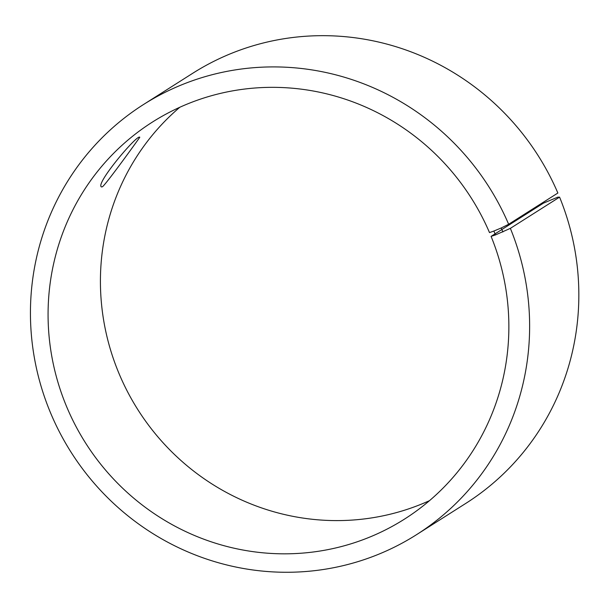 <?xml version="1.0" encoding="UTF-8"?>
<svg xmlns="http://www.w3.org/2000/svg" width="609" height="609" viewBox="0 0 609 609"><rect width="100%" height="100%" fill="white"/><g stroke="black" fill="none" stroke-linecap="round" stroke-linejoin="round"><path stroke-width="0.91" d="M491.082 236.376A235.15 228.459 -122.4 0 1 404.49 519.112A235.15 228.459 -122.4 0 1 85.595 443.025A235.15 228.459 -122.4 0 1 152.44 122.059A235.15 228.459 -122.4 0 1 489.499 232.592L493.869 231.039L495.498 234.922L510.365 228.36L559.58 197.126L557.753 197.171L543.426 203.147L491.082 236.376L495.498 234.922M493.869 231.039L501.222 227.979L502.897 231.991M501.222 227.979L508.652 224.264A254.745 247.498 -122.4 0 0 143.511 104.52A254.745 247.498 -122.4 0 0 71.086 452.236A254.745 247.498 -122.4 0 0 416.564 534.656A254.745 247.498 -122.4 0 0 510.365 228.36M508.652 224.264L557.867 193.023A254.745 247.498 -122.4 0 0 192.718 73.286L143.511 104.52M416.564 534.656L465.771 503.415A254.745 247.498 -122.4 0 0 559.58 197.126M179.784 107.283A235.15 228.459 -122.4 0 0 137.938 409.796A235.15 228.459 -122.4 0 0 429.497 500.659M102.502 186.735L101.482 186.94C94.798 184.245 137.885 133.386 139.766 137.284C141.029 135.716 107.306 182.692 102.502 186.735"/></g></svg>
